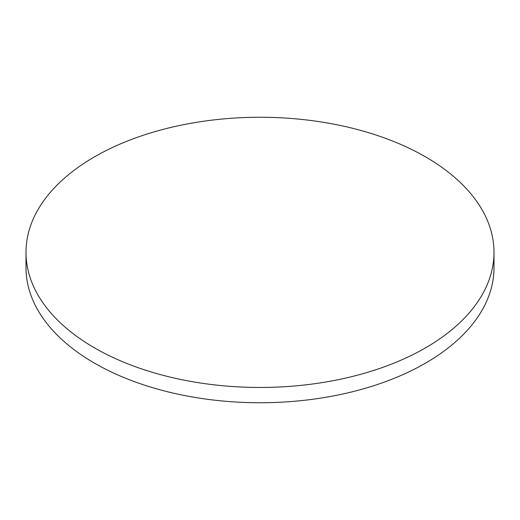 <?xml version="1.0" encoding="UTF-8"?>
<svg xmlns="http://www.w3.org/2000/svg" width="520" height="520" viewBox="0 0 520 520"><rect width="100%" height="100%" fill="white"/><g stroke="black" fill="none" stroke-linecap="round" stroke-linejoin="round"><path stroke-width="0.78" d="M94.536 347.887A234 135.096 0 0 0 349.55 377.175A234 135.096 0 0 0 494 252.356A234 135.096 0 0 0 425.464 156.826A234 135.096 0 0 0 170.45 127.543A234 135.096 0 0 0 26 252.356A234 135.096 0 0 0 94.536 347.887M26 252.356L26 267.644A234 135.096 0 0 0 94.536 363.175A234 135.096 0 0 0 349.55 392.457A234 135.096 0 0 0 494 267.644L494 252.356"/></g></svg>
